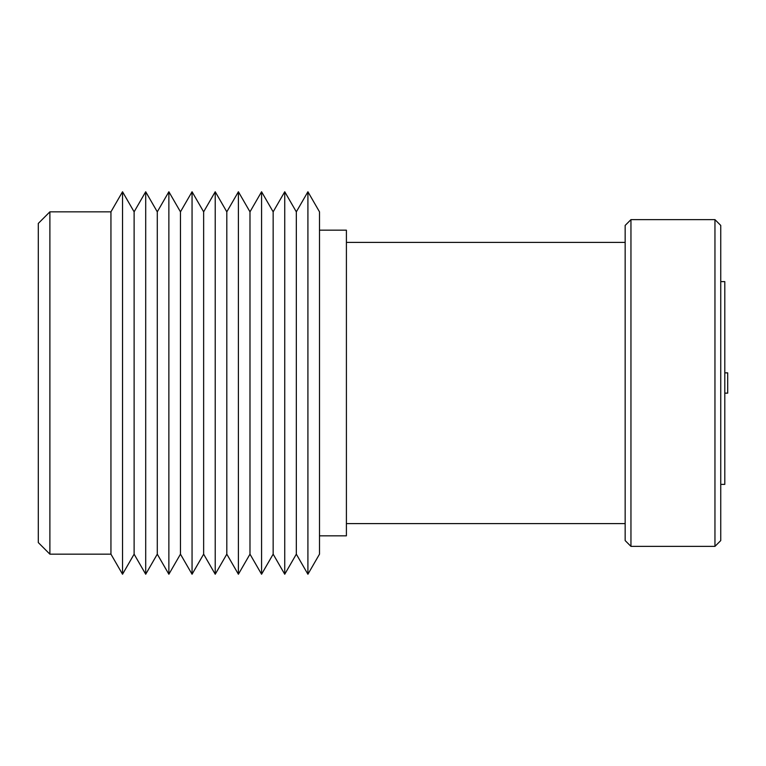 <?xml version="1.0" encoding="UTF-8"?>
<svg xmlns="http://www.w3.org/2000/svg" width="766" height="766" viewBox="0 0 766 766"><rect width="100%" height="100%" fill="white"/><g stroke="black" fill="none" stroke-linecap="round" stroke-linejoin="round"><path stroke-width="1.15" d="M38.3 542.577L38.3 223.423L49.886 211.837L49.886 554.163L38.3 542.577M724.799 372.86L727.7 372.86L727.7 393.14L724.799 393.14M49.886 211.837L110.946 211.837L110.946 554.163L49.886 554.163M110.946 554.163L122.531 574.232L122.531 191.768L110.946 211.837M122.531 574.232L134.117 554.163L134.117 211.837L122.531 191.768M134.117 554.163L145.703 574.232L145.703 191.768L134.117 211.837M145.703 574.232L157.289 554.163L157.289 211.837L145.703 191.768M157.289 554.163L168.874 574.232L168.874 191.768L157.289 211.837M168.874 574.232L180.46 554.163L180.46 211.837L168.874 191.768M180.46 554.163L192.055 574.232L192.055 191.768L180.46 211.837M192.055 574.232L203.641 554.163L203.641 211.837L192.055 191.768M203.641 554.163L215.227 574.232L215.227 191.768L203.641 211.837M215.227 574.232L226.813 554.163L226.813 211.837L215.227 191.768M226.813 554.163L238.398 574.232L238.398 191.768L226.813 211.837M238.398 574.232L249.984 554.163L249.984 211.837L238.398 191.768M249.984 554.163L261.57 574.232L261.57 191.768L249.984 211.837M261.57 574.232L273.156 554.163L273.156 211.837L261.57 191.768M273.156 554.163L284.741 574.232L284.741 191.768L273.156 211.837M284.741 574.232L296.327 554.163L296.327 211.837L284.741 191.768M296.327 554.163L307.913 574.232L307.913 191.768L296.327 211.837M307.913 574.232L319.499 554.163L319.499 211.837L307.913 191.768M720.749 484.38L724.799 484.38L724.799 281.62L720.749 281.62M625.161 242.401L346.404 242.401M625.161 523.599L346.404 523.599M319.499 535.827L346.404 535.827L346.404 230.173L319.499 230.173M714.956 219.631L720.749 225.424L720.749 540.576L714.956 546.369L714.956 219.631L630.954 219.631L630.954 546.369L714.956 546.369M630.954 546.369L625.161 540.576L625.161 225.424L630.954 219.631"/></g></svg>
